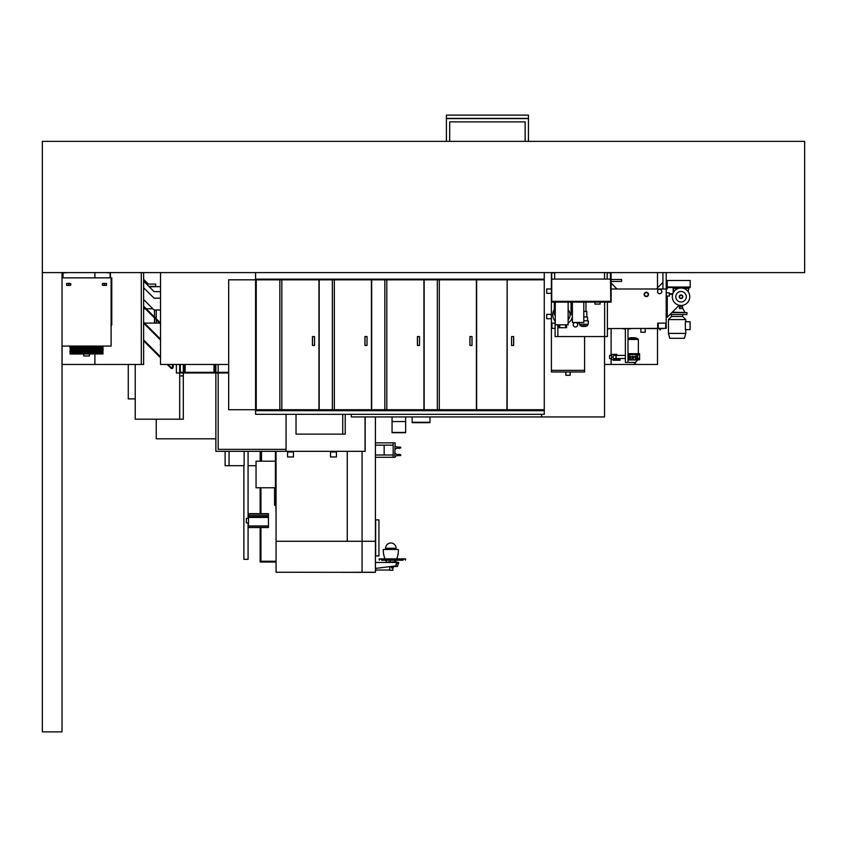 <?xml version="1.0" encoding="UTF-8"?>
<svg xmlns="http://www.w3.org/2000/svg" width="847" height="847" viewBox="0 0 847 847"><rect width="100%" height="100%" fill="white"/><g stroke="black" fill="none" stroke-linecap="round" stroke-linejoin="round"><path stroke-width="1.27" d="M42.35 141.375L42.35 272.596L804.65 272.596L804.65 141.375L42.35 141.375M62.032 272.596L62.032 731.872L42.35 731.872L42.35 272.596L62.032 272.596M375.422 416.936L375.422 572.244L362.071 572.244L375.422 572.339L276.058 572.244L276.058 451.324M362.071 451.324L362.071 541.275L276.058 541.275L347.249 541.275L347.249 451.324L347.249 541.275L375.422 541.275L362.071 541.275L362.071 572.244L342.484 572.339L362.071 572.339M375.655 519.846L375.655 555.939L378.937 555.939L378.937 519.846L375.422 519.846M275.402 487.766L256.048 487.766L256.048 461.192L275.402 461.192M261.49 451.324L261.49 461.192M276.058 514.373L275.593 491.736M275.402 451.324L275.402 491.736L276.058 491.736M375.422 568.401L395.697 565.934L396.618 562.493L388.085 561.974L396.618 561.974L388.085 562.429M375.422 562.493L396.618 562.429M398.672 563.202L396.703 563.202L396.618 562.196L398.672 562.524L397.561 566.347L395.697 566.347L397.243 566.569M392.934 566.347L395.697 566.569L391.462 566.569M386.412 562.196L388.042 562.493M394.702 560.238L394.702 561.974M390.043 560.238L390.043 561.974M398.672 562.524L396.608 562.524M379.107 559.189L379.371 560.132L379.107 559.147L381.732 559.147L379.234 558.861L405.512 558.861L381.732 559.189L381.732 560.132L403.024 560.132L403.024 558.988L381.732 558.988L405.649 559.147M403.024 560.238L381.732 560.238M405.374 560.132L405.639 559.189M379.107 558.988L381.732 558.861M405.649 558.988L403.024 558.861M393.252 566.569L391.441 566.569M393.252 567.85L391.441 567.85L391.441 567.162L393.252 567.162L393.252 567.85M393.167 567.85L391.536 567.85M152.873 308.784L146.256 308.784M145.324 308.784L143.619 308.784M149.273 286.805L160.517 286.646M179.702 372.976L179.702 419.201L135.224 419.201L135.224 364.454M144.488 323.078L159.628 323.078M183.312 372.976L183.312 375.899L179.702 375.899M183.312 364.454L183.312 372.32M183.312 375.899L183.312 419.201L179.702 419.201M156.25 419.201L156.25 438.82L215.869 438.82M156.25 309.991L156.25 318.779M156.25 319.7L156.25 323.078M135.224 398.895L128.268 398.895L128.268 364.454M154.514 309.991L154.514 317.032M154.514 317.964L154.514 323.078M243.872 465.691L243.872 559.316L248.076 559.316L248.076 522.959M248.076 518.248L248.076 451.324M225.111 451.324L225.111 465.691L244.137 465.691L244.137 451.324M229.05 465.691L229.05 451.324M256.048 465.691L248.076 465.691M148.373 284.073L143.619 279.319M176.388 364.454L176.388 372.976L179.67 372.976L179.67 364.454M228.214 372.32L179.67 372.32M180.326 372.32L180.326 364.454M185.133 372.32L185.133 364.454M228.214 372.976L179.67 372.976M214.005 364.454L214.005 372.32M184.477 372.32L184.477 364.454M214.662 364.454L214.662 372.32M365.184 416.936L365.184 451.324L365.046 416.936L365.046 451.324L286.053 451.324L286.053 414.31M296.027 414.31L296.027 434.13L345.227 434.13L345.227 414.31M342.739 434.13L342.739 414.31M215.869 364.454L215.869 372.32M215.869 372.976L215.869 451.324L286.053 451.324M218.166 364.454L218.166 372.32M218.166 372.976L218.166 449.355L286.053 449.355M336.439 451.98L330.531 451.98L330.531 456.957L336.439 456.957L336.439 451.324M330.531 451.98L330.531 451.324M293.464 451.324L293.464 456.957L287.557 456.957L287.557 451.324M293.464 451.98L287.557 451.98M146.542 284.073L155.721 284.073L155.721 286.371L148.839 286.371M172.46 364.454L172.46 367.185A0.656 0.656 0 0 1 171.338 367.651L168.14 364.454M160.517 356.831L143.619 339.933M173.116 367.185L173.116 364.454L173.116 367.185A1.313 1.313 0 0 1 170.872 368.117L167.208 364.454L170.872 368.117M160.517 357.762L143.619 340.865L160.517 357.762M160.517 339.118L143.619 322.22M160.517 340.039L143.619 323.141M160.517 323.035L143.619 306.148M160.517 323.967L143.619 307.069M143.619 299.531L154.09 309.991L160.517 309.991M160.517 298.186L154.09 298.186L143.619 287.715M160.517 291.622L154.09 291.622L143.619 281.151M275.593 505.214L275.233 487.766M248.489 523.001L246.318 522.811L246.318 518.396L248.489 518.205M268.446 513.653L248.489 513.653L248.489 515.156L268.446 515.156L268.446 513.653M268.446 525.966L268.446 527.554L248.489 527.554L248.489 525.966L268.446 525.966L268.446 517.432L248.489 517.432L248.489 515.156M248.489 516.575L268.446 516.575L268.446 515.156M268.446 517.432L248.489 517.178M248.489 525.966L248.489 517.432M268.446 516.575L268.446 517.178M260.929 487.766L260.929 513.653M260.929 461.192L260.929 451.324M276.058 561.254L260.929 561.254L260.929 527.554L260.145 527.596L260.145 562.037L276.058 562.037M260.145 451.324L260.145 461.192M260.145 487.766L260.145 513.653M260.929 512.499L260.145 512.499M260.929 528.909L260.145 528.909M274.576 487.766L274.576 505.214L275.233 505.214M394.946 455.453L395.136 457.285L393.167 457.285L393.167 442.854L395.136 442.854L394.766 455.453M393.167 457.285L375.422 457.285L375.422 442.854L393.167 442.854M375.782 454.998L384.167 454.998L384.167 445.151L393.167 445.151M384.167 454.998L393.167 454.998M375.782 445.151L384.167 445.151M395.136 446.231L395.263 446.231A4.235 4.235 0 0 0 397.762 447.057L400.716 447.184L400.716 447.904L398.99 448.402A3.197 3.197 0 0 0 395.136 449.524M395.136 453.177A3.197 3.197 0 0 0 398.99 454.299L400.716 454.797L400.716 455.517L397.762 455.654A4.235 4.235 0 0 0 395.263 456.469L395.136 456.469M141.301 272.596L141.301 364.454L94.906 364.454L94.906 354.014L94.906 364.454L62.096 364.454L62.096 346.084M62.096 277.848L62.096 272.596M94.906 277.848L94.906 272.596L94.906 277.848M141.301 364.454L143.619 364.454L143.619 272.596M351.283 414.31L351.283 416.936L604.536 416.936L604.536 336.566L604.525 364.454L611.1 364.454L611.1 358.609M611.1 355.327L611.1 328.562M617.008 288.996L611.1 283.089L611.1 281.448L621.592 281.448L621.592 280.473L621.592 281.448M621.592 279.489L621.592 280.473L621.592 279.489L611.1 279.489L611.1 272.596M604.525 279.087L604.525 272.596L604.536 279.087M611.1 364.454L657.494 364.454L657.494 328.763M657.494 287.874L657.494 272.596M541.551 416.936L541.551 414.31M228.214 364.454L160.517 364.454L160.517 272.596M70.174 354.014L102.974 353.951L70.174 354.014M83.715 354.014L83.715 355.984L89.422 355.984L89.422 354.014M102.254 284.401A0.985 0.985 0 0 1 103.239 283.417A0.985 0.985 0 0 1 104.223 284.401A0.985 0.985 0 0 1 103.239 285.386A0.985 0.985 0 0 1 102.254 284.401A0.985 0.985 0 0 1 103.239 283.417L106.521 283.417L106.521 285.386L104.552 285.386L104.552 283.417M68.925 284.401A0.985 0.985 0 0 0 69.909 285.386A0.985 0.985 0 0 0 70.894 284.401A0.985 0.985 0 0 0 69.909 283.417A0.985 0.985 0 0 0 68.925 284.401A0.985 0.985 0 0 0 69.909 285.386A0.985 0.985 0 0 0 70.894 284.401A0.985 0.985 0 0 0 69.909 283.417L66.627 283.417L66.627 285.386L68.596 285.386L68.596 283.417M62.032 346.084L111.105 346.084L111.105 277.848L110.449 277.848L110.449 272.596M105.208 272.596L110.131 272.925L110.131 277.848L63.017 277.848L63.017 272.925L67.94 272.596M62.689 272.596L62.689 277.848L62.032 277.848M111.105 325.079L111.762 325.079L111.762 277.848L111.105 277.848M255.582 272.596L255.582 279.161L544.272 279.161L544.272 272.596M507.162 279.817L506.93 409.726L476.639 409.726L476.639 279.817L506.93 279.817L437.327 279.817L437.327 409.726L544.272 409.726L544.272 279.817L507.162 279.817L507.162 409.726M423.923 279.817L384.834 279.817L384.834 409.726L439.297 409.726L439.297 279.817L423.923 279.817L423.923 409.726M371.431 279.817L332.352 279.817L332.352 409.726L386.804 409.726L386.804 279.817L371.431 279.817L371.431 409.726M318.948 279.817L334.321 279.817L334.321 409.726L279.859 409.726L279.859 279.817L256.239 279.817L256.239 409.726L279.859 409.726L279.859 279.817L318.948 279.817L318.948 409.726M384.834 279.817L371.664 279.817L371.664 409.726L384.834 409.726M367.026 336.566L364.941 336.566L364.941 345.428L367.026 345.428L367.026 336.566L364.983 336.566L364.983 345.428L367.026 345.428M437.327 279.817L424.156 279.817L424.156 409.726L437.327 409.726M419.519 336.566L417.423 336.566L417.423 345.428L419.519 345.428L419.519 336.566L417.476 336.566L417.476 345.428L419.519 345.428M476.406 279.817L476.406 409.726M472.001 336.566L469.916 336.566L469.916 345.428L472.001 345.428L472.001 336.566L469.958 336.566L469.958 345.428L472.001 345.428M511.567 336.566L513.653 336.566L513.653 345.428L511.567 345.428L511.567 336.566L513.61 336.566L513.61 345.428L511.567 345.428M255.582 410.71L255.582 414.31L544.272 414.31L544.272 410.71L255.582 410.71L255.582 279.161L544.272 279.161L544.272 410.382L255.582 410.382M281.829 279.817L281.829 409.726L256.239 409.726L256.239 279.817L281.829 279.817M332.352 279.817L319.181 279.817L319.181 409.726L332.352 409.726M314.533 336.566L312.448 336.566L312.448 345.428L314.533 345.428L314.533 336.566L312.501 336.566L312.501 345.428L314.533 345.428M255.582 279.817L228.679 279.817L228.679 409.726L255.582 409.726M228.679 279.817L228.679 409.726M570.158 371.992L570.158 375.274L565.828 375.274L565.828 371.992M584.589 336.566L584.589 370.351L551.397 370.351L551.397 371.992L584.589 371.992L584.589 370.351L551.397 370.351L551.397 328.361L555.103 328.361M666.208 272.596L666.208 288.996L662.926 288.996L662.926 272.596M551.397 293.337L546.707 293.337L546.707 288.986L551.397 288.986L551.397 272.596M554.669 272.925L554.669 279.087M607.161 279.087L607.161 272.925M606.177 272.596L610.443 272.925L610.443 279.087M656.372 288.996L662.926 282.432M663.392 328.562L646.992 328.562M610.634 328.562L607.394 328.763M666.208 323.12L666.208 328.361L657.685 328.361L657.685 323.12L666.208 323.12L666.208 288.996L611.1 288.996M551.397 318.726L546.707 318.726L546.707 314.375L551.397 314.375M667.256 292.85L666.208 292.279M667.256 296.037L667.256 317.212L666.208 317.212M669.363 293.718L672.846 293.718M679.199 305.269L667.256 317.212L669.956 314.523L686.949 314.523L686.949 312.617L671.851 312.617M667.256 287.557L690.22 287.557L690.22 280.473L667.256 280.473L667.256 288.996L666.208 288.996M667.256 280.473L666.208 280.473M666.208 292.85L669.363 292.85L669.363 296.037L666.208 296.037M648.188 294.438A1.863 1.863 0 0 0 646.335 292.586A1.863 1.863 0 0 0 644.472 294.438A1.863 1.863 0 0 0 646.335 296.302A1.863 1.863 0 0 0 648.188 294.438M644.154 294.438A2.17 2.17 0 0 0 646.335 296.619A2.17 2.17 0 0 0 648.506 294.438A2.17 2.17 0 0 0 646.335 292.268A2.17 2.17 0 0 0 644.154 294.438M657.473 291.495A2.17 2.17 0 0 0 659.654 293.665A2.17 2.17 0 0 0 661.825 291.495A2.17 2.17 0 0 0 659.654 289.314A2.17 2.17 0 0 0 657.473 291.495M645.223 332.257L645.223 328.562L645.223 332.257L640.872 332.257L640.872 328.562M630.359 337.731L635.186 337.731L630.359 337.731L627.987 338.684L627.987 329.081L627.987 362.421L635.398 362.421L637.823 359.795L639.601 359.795L627.987 359.795L628.051 359.266M607.394 328.562L666.208 328.361M551.397 328.361L551.397 273.581A0.985 0.985 0 0 1 552.371 272.596M627.987 362.421L625.361 362.421L625.361 329.081L622.079 328.562M631.269 328.562L627.987 329.081M625.361 359.795L625.361 358.546L614.541 358.546A1.578 1.578 0 0 0 616.108 356.968A1.578 1.578 0 0 0 614.541 355.401A1.578 1.578 0 0 0 612.963 356.968A1.578 1.578 0 0 0 614.541 358.546A1.578 1.578 0 0 0 616.108 356.968M616.171 358.546L616.171 355.401L625.361 355.401L625.361 329.081M672.317 312.162L684.778 312.554M671.915 312.554L686.949 312.617M671.523 316.492L682.682 316.492L685.763 319.573L668.442 319.573L671.523 316.492L671.523 314.523M685.763 333.411L684.45 338.302L669.755 338.302L668.442 333.411L685.763 333.411L685.763 329.61M685.361 321.733L685.361 329.61L690.093 329.61L690.093 321.733L685.361 321.733M688.907 287.557L688.907 288.404L685.636 288.404L685.636 287.557M685.636 289.325L685.636 288.404M688.907 288.404L688.071 291.569M676.446 287.557L676.446 288.404L673.164 288.404L673.164 287.557M676.446 288.404L676.446 289.325M674.011 291.569L673.164 288.404L673.164 292.977M682.83 296.736A1.789 1.789 0 0 1 681.041 298.536A1.789 1.789 0 0 1 679.241 296.736A1.789 1.789 0 0 1 681.041 294.947A1.789 1.789 0 0 1 682.83 296.736M686.292 296.736A5.251 5.251 0 0 1 681.041 301.987A5.251 5.251 0 0 1 675.79 296.736A5.251 5.251 0 0 1 681.041 291.495A5.251 5.251 0 0 1 686.292 296.736M689.765 296.736A8.724 8.724 0 0 1 681.041 305.471A8.724 8.724 0 0 1 672.317 296.736A8.724 8.724 0 0 1 681.041 288.012A8.724 8.724 0 0 1 689.765 296.736M679.569 296.736A1.472 1.472 0 0 1 681.041 295.264A1.472 1.472 0 0 1 682.513 296.736A1.472 1.472 0 0 1 681.041 298.208A1.472 1.472 0 0 1 679.569 296.736M679.178 288.213L679.432 287.557M682.65 287.557L682.904 288.213M614.213 360.25L613.228 360.25L614.266 360.25L614.266 359.594M611.587 358.609L609.618 358.609L609.618 355.327L611.587 355.327M616.828 355.401L616.828 354.342L611.587 354.342L611.587 359.594L616.828 359.594L616.828 358.546M616.171 355.401L614.541 355.401A1.578 1.578 0 0 0 612.963 356.968A1.578 1.578 0 0 0 614.541 358.546A1.578 1.578 0 0 1 612.963 356.968M614.266 360.25L620.11 360.25L619.496 360.25L620.11 359.594L616.828 359.594M659.813 329.875L660.406 328.763M607.648 328.763L607.394 329.578M634.943 363.077L634.287 363.077L634.943 363.077M627.987 353.686L639.601 353.686L639.57 354.671L633.005 354.671L637.706 354.671L637.706 353.686M632.54 353.686L632.54 354.671L627.987 354.671L633.005 354.671L633.005 353.686M632.116 359.117L630.284 359.117M628.972 359.117L628.051 359.117L628.051 359.795M639.04 354.671L637.632 355.38L637.632 359.795M639.601 359.795L639.601 354.671M637.632 355.433L636.584 355.931M635.271 356.492L632.773 357.074L630.284 356.492M628.972 355.931L627.987 355.465M632.878 356.968L632.773 356.269L632.667 356.968M551.397 323.12L555.103 323.12M681.041 305.471L679.728 305.471L681.041 305.471M681.041 306.91L679.4 306.91L679.4 308.552L682.682 308.552L682.682 306.91L681.041 306.91M384.993 558.861A22.308 22.308 0 0 1 383.331 549.459L398.355 549.459A22.308 22.308 0 0 1 396.692 558.861M396.068 560.238A22.308 22.308 0 0 1 395.115 561.974M385.618 560.238A22.308 22.308 0 0 0 386.708 562.196M396.089 549.459L396.089 548.253A5.251 5.251 0 0 0 390.838 543.001A5.251 5.251 0 0 0 385.597 548.253L385.597 549.459M392.807 568.273L392.807 570.37L388.879 570.042M389.758 566.812L389.758 570.042L375.75 570.042M375.75 568.401L375.75 570.539M405.639 416.936L405.639 432.722L392.055 432.722L405.639 432.722M392.055 416.936L392.055 432.722M429.98 416.936L429.98 422.685L412.129 422.685L412.129 416.936M429.98 422.261L412.129 422.261M446.411 118.411L528.433 118.411L528.433 115.128L446.411 115.128L446.411 118.601L528.433 118.601L446.411 118.411M528.433 141.375L528.433 118.601L446.411 118.601L446.411 141.375M525.151 141.375L525.151 121.883L449.693 121.883L449.693 141.375M555.261 302.252L555.261 324.825L568.125 324.825L568.125 302.252M572.392 316.746A9.91 9.91 0 0 1 568.125 323.056M555.261 321.352A9.91 9.91 0 0 1 554.309 309.473M571.047 309.473A9.91 9.91 0 0 1 572.392 312.818M558.776 324.825L558.776 327.704L566.579 327.704L566.579 324.825M568.125 319.764A7.379 7.379 0 0 0 568.125 309.801M568.125 318.98L568.125 310.584M570.063 314.788L571.047 314.788L571.047 302.125M554.309 302.252L554.309 314.788L555.261 314.788M600.142 302.125L600.142 304.084L594.89 304.084L594.89 302.125M610.443 272.596A0.656 0.656 0 0 1 611.1 273.253L611.1 301.331L551.725 301.331L551.725 273.581A0.656 0.656 0 0 1 552.371 272.925L556.638 272.596M610.772 279.087L551.725 279.087M610.443 272.925L610.772 301.331L551.725 301.331L551.397 302.125M585.965 311.442L585.965 302.125M610.772 302.125L610.772 301.331L611.1 302.125L551.725 302.125M584.652 302.125L571.534 302.125M583.805 302.252L583.805 322.463L572.392 322.463L572.392 302.252M569.893 302.125L553.493 302.125M587.543 320.822L587.543 316.947L583.805 316.947M580.131 324.232L580.131 325.735L581.709 325.735L581.709 326.391L585.965 326.391L585.965 325.735L581.709 325.735M587.543 324.232L587.543 325.735L585.965 325.735M583.805 311.442L586.791 311.442L586.791 316.947M557.855 324.825L557.855 336.566L555.103 336.566L555.103 321.161M607.394 302.125L607.394 336.566L604.631 336.566L604.631 302.125M604.631 336.566L557.855 336.566M573.207 324.75A2.234 2.234 0 0 0 575.441 326.984A2.234 2.234 0 0 0 577.665 324.75A2.234 2.234 0 0 0 575.441 322.527A2.234 2.234 0 0 0 573.207 324.75M579.38 322.463L579.38 324.232L588.294 324.232L588.294 320.822L583.805 320.822M395.697 566.347L396.82 563.213M268.446 526.135L248.489 526.135M665.689 323.12L665.689 328.361M658.204 323.12L658.204 328.361M669.363 294.248L672.677 294.248M690.22 287.027L667.256 287.027M637.823 359.986L627.987 359.986M638.437 353.686L638.437 354.671M627.987 356.968L628.972 356.968M630.284 356.968L632.116 356.968M633.429 356.968L635.271 356.968M636.584 356.968L637.632 356.968M635.186 337.731L637.939 338.832L627.987 338.832M637.939 338.832L638.352 339.435L637.939 338.832L638.352 339.435L627.987 339.435M639.601 358.8L637.632 358.8M639.601 358.217L637.632 358.217M639.601 359.7L637.632 359.7M551.916 323.12L551.916 328.361M396.089 548.253L385.597 548.253M392.055 432.446L405.639 432.446M392.055 421.562L405.639 421.562M565.595 327.704L565.595 324.825M559.761 327.704L559.761 324.825M102.529 346.73L103.302 346.412L102.529 346.73M86.574 346.73L70.174 346.73L86.574 346.73L70.174 346.73L70.174 346.084L70.174 346.73L102.974 346.73L102.974 346.084M102.529 347.715L102.974 347.058L102.974 347.715L70.174 347.715L70.174 347.058L70.174 347.715L102.974 347.715L102.974 347.058L80.211 347.058M102.889 348.699L102.974 348.043L102.974 348.699L70.174 348.699L70.174 348.043L70.174 348.699L102.974 348.699L102.974 348.043L92.937 348.043M102.646 348.371L70.174 348.043L70.174 348.699L86.574 348.699L70.174 348.699L70.174 348.043L92.926 348.043M102.529 349.684L103.302 349.356L102.529 349.684M80.211 349.028L70.174 349.028L70.174 349.684L86.574 349.684L70.174 349.684L70.174 349.028L70.174 349.684L102.974 349.684L102.974 349.028L92.926 349.028M102.889 350.669L102.974 350.012L102.974 350.669L70.174 350.669L70.174 350.012L70.174 350.669L102.974 350.669L102.974 350.012L92.937 350.012M102.974 350.012L70.174 350.012L70.174 350.669L86.574 350.669L70.174 350.669L70.174 350.012L92.926 350.012M74.483 350.012L70.174 350.012M86.574 349.684L70.174 349.684L70.174 349.028L102.974 349.028M74.483 349.028L70.174 349.028M74.483 348.043L70.174 348.043M86.574 347.715L69.846 347.386L86.574 347.715M102.646 347.386L70.174 347.058M102.529 351.653L102.974 350.997L102.974 351.653L69.846 351.325L102.974 351.653L69.846 351.325L102.974 350.997L102.974 351.653M102.889 352.638L102.974 351.981L102.974 352.638L70.174 352.638L70.174 351.981L70.174 352.638L102.974 352.638L70.174 352.638L70.174 351.981L92.926 351.981M102.889 353.623L102.974 352.966L102.974 353.623L70.174 353.623L70.174 352.966L70.174 353.623L102.974 353.623L102.974 352.966L92.937 352.966M102.646 353.294L69.846 353.294L102.974 353.623M86.574 353.623L70.174 353.623L70.174 352.966L74.483 352.966M92.937 351.981L102.974 351.981L102.974 352.638M86.574 352.638L70.174 352.638L70.174 351.981L74.483 351.981M86.574 351.981L102.974 351.981M86.574 351.653L70.174 351.653L70.174 350.997L74.483 350.997M86.574 350.997L102.974 350.997M68.596 285.386L69.909 285.386M104.552 285.386L103.239 285.386M668.442 333.411L668.442 319.573M685.763 321.733L685.763 319.573M682.682 316.492L682.682 314.523M682.682 308.181L684.778 312.162M613.228 360.25L613.228 359.594M620.11 360.25L620.11 359.594M607.648 329.218L607.648 329.875M660.406 329.218L660.406 329.875M634.287 363.077L634.287 362.421L634.287 363.077M635.599 363.077L635.599 362.22L635.599 363.077M633.429 356.587L633.429 359.795L635.271 359.795L635.271 356.163M636.584 355.666L636.584 359.795L637.632 359.266M638.352 339.435L638.352 353.686M628.972 355.666L628.972 359.795M632.116 356.587L632.116 359.795M630.284 356.163L630.284 359.795M679.728 305.471L679.728 306.91M682.354 305.471L682.354 306.91M579.38 322.919L576.701 322.919"/></g></svg>
